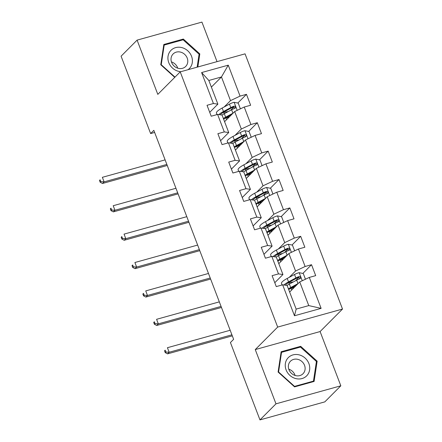 <?xml version="1.0" encoding="UTF-8"?>
<svg xmlns="http://www.w3.org/2000/svg" width="442" height="442" viewBox="0 0 442 442"><rect width="100%" height="100%" fill="white"/><g stroke="black" fill="none" stroke-linecap="round" stroke-linejoin="round"><path stroke-width="0.66" d="M217.033 61.637L201.933 22.1L137.092 40.123L121.086 56.195L150.628 133.561L154.634 132.445M342.511 309.057L245.056 53.847L180.22 71.869L277.675 327.08L342.511 309.057L320.102 331.555L255.261 349.583L275.979 403.828L340.821 385.805L320.102 331.555M340.821 385.805L324.809 401.877L259.973 419.9L275.979 403.828M211.37 87.096L221.459 76.963L208.839 80.472L217.878 104.135L213.431 103.516L207.033 105.29L211.204 116.213L217.602 114.434L224.276 131.909L217.878 133.688L222.05 144.611L228.442 142.832L235.116 160.308L228.724 162.087L232.89 173.01L239.288 171.231L245.962 188.706L239.564 190.485L243.735 201.408L250.133 199.629L256.808 217.105L250.41 218.878L254.581 229.801L260.979 228.022L267.648 245.498L261.255 247.277L265.421 258.2L271.819 256.421L278.493 273.896L272.095 275.675L276.267 286.598L282.665 284.819L294.483 315.765L321.119 308.361L308.765 305.599L299.731 281.935L289.643 292.063M213.431 103.516L201.613 72.565L228.249 65.162L240.067 96.107L246.465 94.328L237.779 103.047M321.119 308.361L309.301 277.416L315.698 275.637L311.527 264.714L305.129 266.493L298.455 249.017L304.853 247.238L300.682 236.315L294.289 238.094L287.615 220.619L294.007 218.84L289.841 207.922L283.444 209.696L276.769 192.22L283.167 190.447L278.996 179.524L272.598 181.303L265.924 163.827L272.322 162.048L268.15 151.125L261.752 152.904L255.084 135.429L261.476 133.65L257.31 122.727L250.912 124.506L244.238 107.03L250.636 105.251L246.465 94.328M259.973 419.9L230.426 342.533L233.63 339.323L153.833 130.346L150.628 133.561M217.602 114.434L222.05 115.058L228.724 132.534L220.564 140.727M224.58 121.683L234.669 111.55L241.338 129.025L235.056 135.335M227.26 143.164L227.746 142.672M228.724 132.534L224.276 131.909M244.238 107.03L234.669 111.55M250.912 124.506L241.338 129.025M228.442 142.832L232.895 143.457L239.564 160.932L231.409 169.12M235.42 150.076L245.509 139.948L252.183 157.424L245.901 163.733M238.105 171.557L238.592 171.071M239.564 160.932L235.116 160.308M255.084 135.429L245.509 139.948M261.752 152.904L252.183 157.424M239.288 171.231L243.735 171.855L250.41 189.331L242.249 197.519M246.266 178.474L256.354 168.347L263.029 185.822L256.741 192.132M248.951 199.955L249.437 199.469M250.41 189.331L245.962 188.706M265.924 163.827L256.354 168.347M272.598 181.303L263.029 185.822M250.133 199.629L254.581 200.248L261.255 217.724L253.095 225.917M257.111 206.873L267.2 196.745L273.874 214.215L267.587 220.525M259.791 228.354L260.277 227.868M261.255 217.724L256.808 217.105M276.769 192.22L267.2 196.745M283.444 209.696L273.874 214.215M260.979 228.022L265.427 228.647L272.101 246.122L263.94 254.316M267.951 235.271L278.04 225.138L284.714 242.614L278.432 248.923M270.637 256.752L271.123 256.261M272.101 246.122L267.648 245.498M287.615 220.619L278.04 225.138M294.289 238.094L284.714 242.614M271.819 256.421L276.267 257.045L282.941 274.521L274.786 282.709M278.797 263.664L288.886 253.537L295.56 271.012L289.278 277.322M281.482 285.151L281.968 284.659M282.941 274.521L278.493 273.896M298.455 249.017L288.886 253.537M305.129 266.493L295.56 271.012M282.665 284.819L287.112 285.444L296.151 309.107L294.483 315.765M309.301 277.416L299.731 281.935M137.092 40.123L157.805 94.373L180.22 71.869M255.261 349.583L277.675 327.08M296.151 309.107L308.765 305.599M217.878 104.135L209.718 112.329M216.42 114.765L216.906 114.274M224.21 106.936L230.497 100.627L221.459 76.963L228.249 65.162M208.839 80.472L201.613 72.565M240.067 96.107L230.497 100.627M282.013 284.775L281.653 285.101M290.842 282.383L290.062 282.537M311.527 264.714L302.842 273.432M298.875 277.416L295.56 280.742M292.996 288.024L292.67 287.173M271.206 256.592L270.813 256.703M279.996 253.984L279.222 254.139M282.151 259.631L281.825 258.78M300.682 236.315L292.002 245.034M288.035 249.017L284.72 252.343M260.36 228.194L259.968 228.304M269.15 225.586L268.377 225.74M271.305 231.232L270.985 230.381M289.841 207.922L281.156 216.635M277.189 220.619L273.874 223.95M249.515 199.801L249.122 199.906M258.31 197.193L257.531 197.342M260.465 202.834L260.139 201.983M278.996 179.524L270.311 188.242M266.344 192.22L263.029 195.552M238.669 171.402L238.282 171.513M247.465 168.794L246.691 168.943M249.62 174.435L249.294 173.584M268.15 151.125L259.471 159.844M255.504 163.827L252.189 167.153M227.829 143.004L227.437 143.114M236.619 140.396L235.846 140.55M238.774 146.042L238.453 145.186M257.31 122.727L248.625 131.445M244.658 135.429L241.343 138.755M216.983 114.605L216.591 114.716M225.779 111.997L225 112.152M227.934 117.644L227.608 116.793M233.812 107.03L230.497 110.362M317.152 361.175L300.682 346.318L281.151 351.749L278.095 372.031L294.565 386.883L314.096 381.452L317.152 361.175L316.339 361.987M197.845 66.969L199.817 53.902L183.342 39.045L163.816 44.476L160.761 64.759L174.745 77.367M299.72 347.285L300.682 346.318M182.386 40.012L183.342 39.045M198.999 54.714L199.817 53.902M304.82 279.532L305.372 278.985L303.284 273.521L299.085 272.675A5.276 1.083 159.1 0 0 294.527 274.499L287.212 278.432A15.232 3.133 159.1 0 0 281.504 283.449L282.09 284.979M288.107 282.908A12.641 2.597 159.1 0 0 288.83 282.775L292.029 282.151A7.265 1.492 -20.9 0 1 293.289 281.968M298.151 283.521A5.276 1.083 159.1 0 0 298.002 283.604L290.687 287.532A15.232 3.133 159.1 0 0 288.416 288.853M296.632 285.046L292.134 287.46A12.641 2.597 159.1 0 0 288.714 289.643M287.035 285.433A15.232 3.133 -20.9 0 1 289.366 284.073L296.681 280.145A5.276 1.083 -20.9 0 1 299.847 278.764L300.472 278.283L300.505 277.189L299.952 276.637L299.013 276.576A5.276 1.083 159.1 0 0 295.847 277.957L288.532 281.891A15.232 3.133 159.1 0 0 283.869 284.985M285.405 285.201A12.641 2.597 -20.9 0 1 289.98 281.819L297.295 277.885A2.685 0.552 -20.9 0 1 298.09 277.504L299.693 278.084M292.908 287.797L293.505 287.201A4.68 0.961 159.1 0 0 293.753 286.676A4.68 0.961 159.1 0 0 293.715 286.615M293.825 287.864L290.985 288.422L291.615 290.079M290.261 288.549A12.641 2.597 159.1 0 0 290.985 288.422M230.172 330.262L167.424 347.705L169.164 352.252L167.562 353.86L232.31 335.865M231.906 334.815L169.164 352.252L165.883 352.003L165.192 350.186L164.551 350.826L165.247 352.65L165.883 352.003M164.551 350.826L165.192 350.186M165.247 352.65L167.562 353.86M305.372 278.985L304.831 279.526M299.278 354.898A12.94 11.52 44.9 0 0 285.372 363.556A12.94 11.52 44.9 0 0 295.715 378.562A12.94 11.52 44.9 0 0 309.621 369.904A12.94 11.52 44.9 0 0 299.278 354.898M297.958 359.39A8.862 7.884 44.9 0 0 290.46 361.236A8.862 7.884 44.9 0 0 288.858 369.429A8.862 7.884 44.9 0 0 295.516 375.589A8.862 7.884 44.9 0 0 303.013 373.744A8.862 7.884 44.9 0 0 304.621 365.551A8.862 7.884 44.9 0 0 297.958 359.39M313.455 381.12L294.532 386.38L278.576 371.987L281.537 352.34L300.455 347.081L316.417 361.468L313.455 381.12L312.754 381.827M280.979 352.898L281.537 352.34M295.096 375.468A8.862 7.884 44.9 0 0 288.77 369.164M188.016 69.703A12.94 11.52 44.9 0 0 191.552 56.289A12.94 11.52 44.9 0 0 175.64 47.626A12.94 11.52 44.9 0 0 168.767 62.62A12.94 11.52 44.9 0 0 180.883 71.687M171.601 62.383A8.862 7.884 44.9 0 0 185.679 66.471A8.862 7.884 44.9 0 0 187.198 58.051A8.862 7.884 44.9 0 0 173.126 53.963A8.862 7.884 44.9 0 0 171.601 62.383M177.756 68.195A8.862 7.884 44.9 0 0 177.585 67.703A8.862 7.884 44.9 0 0 171.43 61.891M174.993 77.118L161.242 64.714L164.197 45.067L183.121 39.808L199.082 54.195L197.126 67.173M163.645 45.625L164.197 45.067M294.527 250.586L293.985 251.128L294.527 250.586L292.444 245.122L288.239 244.277A5.276 1.083 159.1 0 0 283.681 246.1L276.366 250.034A15.232 3.133 159.1 0 0 270.659 255.051L271.244 256.581M277.261 254.509A12.641 2.597 159.1 0 0 277.985 254.377L281.189 253.752A7.265 1.492 -20.9 0 1 282.444 253.57M287.306 255.122A5.276 1.083 159.1 0 0 287.156 255.205L279.841 259.139A15.232 3.133 159.1 0 0 277.57 260.454M285.792 256.647L281.289 259.067A12.641 2.597 159.1 0 0 277.874 261.244M276.195 257.034A15.232 3.133 -20.9 0 1 278.521 255.68L285.836 251.747A5.276 1.083 -20.9 0 1 289.002 250.365L289.626 249.89L289.665 248.796L289.107 248.238L288.167 248.183A5.276 1.083 159.1 0 0 285.002 249.559L277.687 253.493A15.232 3.133 159.1 0 0 273.023 256.592M274.559 256.808A12.641 2.597 -20.9 0 1 279.134 253.421L286.449 249.487A2.685 0.552 -20.9 0 1 287.25 249.106L288.847 249.686M282.062 259.399L282.659 258.802A4.68 0.961 159.1 0 0 282.913 258.277A4.68 0.961 159.1 0 0 282.869 258.216M282.979 259.465L280.14 260.023L280.775 261.681M279.416 260.156A12.641 2.597 159.1 0 0 280.14 260.023M219.326 301.864L156.584 319.306L158.319 323.859L156.722 325.467L221.464 307.466M221.066 306.416L158.319 323.859L155.043 323.605L154.346 321.787L153.706 322.428L154.402 324.251L155.043 323.605M153.706 322.428L154.346 321.787M154.402 324.251L156.722 325.467M283.681 222.188L283.14 222.729L283.681 222.188L281.598 216.729L277.399 215.878A5.276 1.083 159.1 0 0 272.836 217.707L265.52 221.635A15.232 3.133 159.1 0 0 259.819 226.652L260.399 228.183M266.416 226.111A12.641 2.597 159.1 0 0 267.139 225.984L270.344 225.354A7.265 1.492 -20.9 0 1 271.598 225.171M276.46 226.729A5.276 1.083 159.1 0 0 276.311 226.807L269.001 230.741A15.232 3.133 159.1 0 0 266.725 232.061M274.946 228.249L270.449 230.669A12.641 2.597 159.1 0 0 267.029 232.846M265.349 228.636A15.232 3.133 -20.9 0 1 267.675 227.282L274.99 223.348A5.276 1.083 -20.9 0 1 278.162 221.967L278.78 221.492L278.819 220.398L278.261 219.84L277.327 219.785A5.276 1.083 159.1 0 0 274.156 221.166L266.841 225.094A15.232 3.133 159.1 0 0 262.178 228.194M263.714 228.409A12.641 2.597 -20.9 0 1 268.294 225.028L275.604 221.094A2.685 0.552 -20.9 0 1 276.405 220.707L278.007 221.287M271.222 231L271.813 230.409A4.68 0.961 159.1 0 0 272.068 229.884A4.68 0.961 159.1 0 0 272.029 229.818M272.139 231.067L269.294 231.625L269.929 233.288M268.57 231.757A12.641 2.597 159.1 0 0 269.294 231.625M208.48 273.465L145.738 290.908L147.479 295.46L145.877 297.068L210.619 279.068M210.221 278.018L147.479 295.46L144.197 295.212L143.501 293.389L142.86 294.035L143.556 295.853L144.197 295.212M142.86 294.035L143.501 293.389M143.556 295.853L145.877 297.068M272.841 193.789L272.3 194.336L272.841 193.789L270.753 188.331L266.554 187.485A5.276 1.083 159.1 0 0 261.995 189.309L254.68 193.242A15.232 3.133 159.1 0 0 248.973 198.254L249.559 199.79M255.575 197.718A12.641 2.597 159.1 0 0 256.299 197.585L259.498 196.961A7.265 1.492 -20.9 0 1 260.758 196.773M265.62 198.331A5.276 1.083 159.1 0 0 265.471 198.408L258.156 202.342A15.232 3.133 159.1 0 0 255.885 203.663M264.101 199.85L259.603 202.27A12.641 2.597 159.1 0 0 256.183 204.447M254.504 200.237A15.232 3.133 -20.9 0 1 256.835 198.883L264.15 194.95A5.276 1.083 -20.9 0 1 267.316 193.574L267.935 193.093L267.974 191.999L267.421 191.441L266.482 191.386A5.276 1.083 159.1 0 0 263.316 192.767L256.001 196.701A15.232 3.133 159.1 0 0 251.338 199.795M252.874 200.011A12.641 2.597 -20.9 0 1 257.448 196.629L264.764 192.695A2.685 0.552 -20.9 0 1 265.559 192.314L267.161 192.889M260.377 202.607L260.968 202.011A4.68 0.961 159.1 0 0 261.222 201.486A4.68 0.961 159.1 0 0 261.183 201.419M261.294 202.674L258.454 203.226L259.084 204.889M257.73 203.359A12.641 2.597 159.1 0 0 258.454 203.226M197.64 245.072L134.893 262.509L136.633 267.062L135.031 268.67L199.778 250.669M199.375 249.62L136.633 267.062L133.351 266.813L132.661 264.99L132.02 265.636L132.71 267.454L133.351 266.813M132.02 265.636L132.661 264.99M132.71 267.454L135.031 268.67M261.995 165.391L261.454 165.938L261.995 165.391L259.913 159.932L255.708 159.087A5.276 1.083 159.1 0 0 251.15 160.91L243.835 164.844A15.232 3.133 159.1 0 0 238.127 169.861L238.713 171.391M244.73 169.319A12.641 2.597 159.1 0 0 245.454 169.187L248.658 168.562A7.265 1.492 -20.9 0 1 249.912 168.374M254.774 169.932A5.276 1.083 159.1 0 0 254.625 170.01L247.31 173.944A15.232 3.133 159.1 0 0 245.039 175.264M253.26 171.452L248.758 173.872A12.641 2.597 159.1 0 0 245.343 176.054M243.664 171.844A15.232 3.133 -20.9 0 1 245.99 170.485L253.305 166.551A5.276 1.083 -20.9 0 1 256.471 165.175L257.095 164.695L257.128 163.601L256.575 163.043L255.636 162.988A5.276 1.083 159.1 0 0 252.47 164.369L245.155 168.303A15.232 3.133 159.1 0 0 240.492 171.397M242.028 171.612A12.641 2.597 -20.9 0 1 246.603 168.231L253.918 164.297A2.685 0.552 -20.9 0 1 254.714 163.916L256.316 164.496M249.531 174.209L250.128 173.612A4.68 0.961 159.1 0 0 250.382 173.087A4.68 0.961 159.1 0 0 250.338 173.021M250.448 174.275L247.608 174.833L248.244 176.491M246.885 174.96A12.641 2.597 159.1 0 0 247.608 174.833M186.795 216.674L124.053 234.116L125.788 238.663L124.191 240.271L188.933 222.276M188.53 221.221L125.788 238.663L122.511 238.415L121.815 236.597L121.174 237.238L121.87 239.061L122.511 238.415M121.174 237.238L121.815 236.597M121.87 239.061L124.191 240.271M251.15 136.998L250.608 137.539L251.15 136.998L249.067 131.534L244.868 130.688A5.276 1.083 159.1 0 0 240.304 132.512L232.989 136.445A15.232 3.133 159.1 0 0 227.282 141.462L227.868 142.993M233.884 140.921A12.641 2.597 159.1 0 0 234.608 140.788L237.813 140.164A7.265 1.492 -20.9 0 1 239.067 139.981M243.929 141.534A5.276 1.083 159.1 0 0 243.78 141.617L236.464 145.545A15.232 3.133 159.1 0 0 234.194 146.866M242.415 143.059L237.918 145.479A12.641 2.597 159.1 0 0 234.498 147.656M232.818 143.446A15.232 3.133 -20.9 0 1 235.144 142.086L242.459 138.158A5.276 1.083 -20.9 0 1 245.63 136.777L246.393 135.954L246.288 135.202L245.73 134.65L244.796 134.595A5.276 1.083 159.1 0 0 241.625 135.97L234.31 139.904A15.232 3.133 159.1 0 0 229.647 143.004M231.183 143.219A12.641 2.597 -20.9 0 1 235.763 139.832L243.072 135.898A2.685 0.552 -20.9 0 1 243.873 135.517L245.476 136.097M238.691 145.81L239.282 145.214A4.68 0.961 159.1 0 0 239.536 144.689A4.68 0.961 159.1 0 0 239.498 144.628M239.608 145.877L236.763 146.435L237.398 148.092M236.039 146.567A12.641 2.597 159.1 0 0 236.763 146.435M175.949 188.275L113.207 205.718L114.948 210.27L113.345 211.873L178.087 193.878M177.69 192.828L114.948 210.27L111.666 210.016L110.97 208.199L110.329 208.839L111.025 210.663L111.666 210.016M110.329 208.839L110.97 208.199M111.025 210.663L113.345 211.873M240.31 108.599L239.768 109.141L240.31 108.599L238.221 103.135L234.022 102.29A5.276 1.083 159.1 0 0 229.459 104.119L222.149 108.047A15.232 3.133 159.1 0 0 216.442 113.064L217.028 114.594M223.044 112.522A12.641 2.597 159.1 0 0 223.768 112.395L226.967 111.765A7.265 1.492 -20.9 0 1 228.227 111.583M233.083 113.141A5.276 1.083 159.1 0 0 232.94 113.218L225.624 117.152A15.232 3.133 159.1 0 0 223.354 118.467M231.569 114.66L227.072 117.08A12.641 2.597 159.1 0 0 223.652 119.257M221.972 115.047A15.232 3.133 -20.9 0 1 224.304 113.693L231.614 109.76A5.276 1.083 -20.9 0 1 234.785 108.378L235.404 107.903L235.442 106.809L234.884 106.251L233.951 106.196A5.276 1.083 159.1 0 0 230.785 107.572L223.47 111.506A15.232 3.133 159.1 0 0 218.801 114.605M220.343 114.821A12.641 2.597 -20.9 0 1 224.917 111.434L232.232 107.505A2.685 0.552 -20.9 0 1 233.028 107.119L234.63 107.699M227.845 117.412L228.437 116.815A4.68 0.961 159.1 0 0 228.691 116.296A4.68 0.961 159.1 0 0 228.652 116.229M228.763 117.478L225.923 118.036L226.553 119.694M225.199 118.169A12.641 2.597 159.1 0 0 225.923 118.036M165.109 159.877L102.362 177.319L104.102 181.872L102.5 183.48L167.247 165.479M166.844 164.43L104.102 181.872L100.82 181.623L100.124 179.8L99.489 180.441L100.179 182.264L100.82 181.623M99.489 180.441L100.124 179.8M100.179 182.264L102.5 183.48M302.262 280.736L299.19 272.697M288.532 281.891L287.212 278.432M288.83 282.775L289.333 284.096M293.505 287.201L293.35 286.808M292.029 282.151L292.19 282.56M290.687 287.532L289.366 284.073M295.847 277.957L294.527 274.499M298.002 283.604L296.681 280.145M298.09 277.504L299.013 276.576M291.416 252.343L288.344 244.299M277.687 253.493L276.366 250.034M277.985 254.377L278.488 255.697M282.659 258.802L282.51 258.41M281.189 253.752L281.344 254.161M279.841 259.139L278.521 255.68M285.002 249.559L283.681 246.1M287.156 255.205L285.836 251.747M287.25 249.106L288.167 248.183M280.576 223.945L277.504 215.9M266.841 225.094L265.52 221.635M267.139 225.984L267.642 227.298M271.813 230.409L271.664 230.011M270.344 225.354L270.498 225.763M269.001 230.741L267.675 227.282M274.156 221.166L272.836 217.707M276.311 226.807L274.99 223.348M276.405 220.707L277.327 219.785M269.731 195.546L266.659 187.502M256.001 196.701L254.68 193.242M256.299 197.585L256.802 198.9M260.968 202.011L260.819 201.618M259.498 196.961L259.658 197.364M258.156 202.342L256.835 198.883M263.316 192.767L261.995 189.309M265.471 198.408L264.15 194.95M265.559 192.314L266.482 191.386M258.885 167.148L255.813 159.109M245.155 168.303L243.835 164.844M245.454 169.187L245.956 170.507M250.128 173.612L249.979 173.22M248.658 168.562L248.813 168.971M247.31 173.944L245.99 170.485M252.47 164.369L251.15 160.91M254.625 170.01L253.305 166.551M254.714 163.916L255.636 162.988M248.045 138.755L244.973 130.71M234.31 139.904L232.989 136.445M234.608 140.788L235.111 142.109M239.282 145.214L239.133 144.821M237.813 140.164L237.967 140.573M236.464 145.545L235.144 142.086M241.625 135.97L240.304 132.512M243.78 141.617L242.459 138.158M243.873 135.517L244.796 134.595M237.199 110.356L234.127 102.312M223.47 111.506L222.149 108.047M223.768 112.395L224.271 113.71M228.437 116.815L228.287 116.423M226.967 111.765L227.122 112.174M225.624 117.152L224.304 113.693M230.785 107.572L229.459 104.119M232.94 113.218L231.614 109.76M233.028 107.119L233.951 106.196"/></g></svg>
